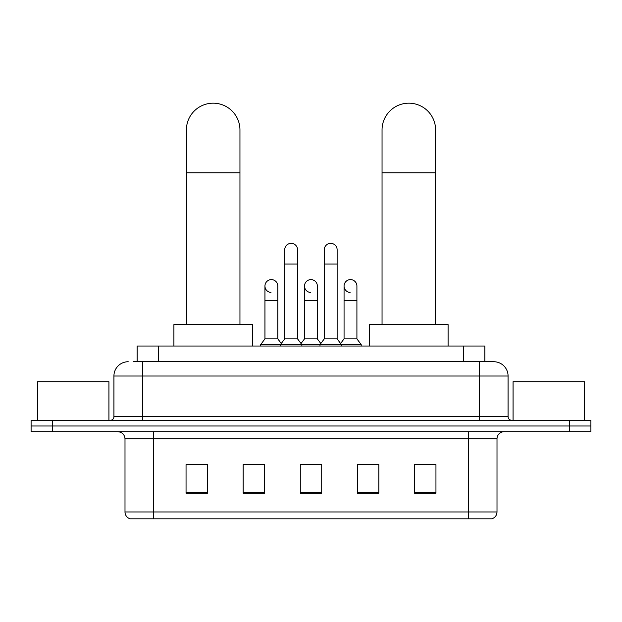 <?xml version="1.0" encoding="UTF-8"?>
<svg xmlns="http://www.w3.org/2000/svg" width="622" height="622" viewBox="0 0 622 622"><rect width="100%" height="100%" fill="white"/><g stroke="black" fill="none" stroke-linecap="round" stroke-linejoin="round"><path stroke-width="0.93" d="M137.143 361.732L137.143 346.026L484.857 346.026L484.857 361.732M133.536 361.732L488.791 361.732M133.209 361.732L142.492 361.732L142.492 376.015L113.927 376.015L113.927 416.709A3.569 3.569 0 0 1 110.358 420.285M128.21 361.732A14.283 14.283 0 0 0 113.927 376.015M493.79 361.732A14.283 14.283 0 0 1 508.073 376.015L479.508 376.015L479.508 361.732L493.573 361.732M508.073 376.015L508.073 416.709C508.283 418.878 509.472 420.068 511.642 420.285M52.52 420.285L31.1 420.285L31.1 425.992L52.52 425.992L31.1 425.992L31.1 431.707L52.52 431.707L52.52 425.992L569.48 425.992L52.52 425.992L52.52 420.285L569.48 420.285L569.48 425.992L590.9 425.992L569.48 425.992L569.48 431.707L52.52 431.707M569.48 431.707L590.9 431.707L590.9 420.285L569.48 420.285M497.001 511.96C496.807 515.389 495.096 517.667 491.862 518.818L468.444 518.818L468.444 511.96L497.001 511.96L497.001 438.844A7.137 7.137 0 0 1 504.147 431.707M468.444 518.818L130.138 518.818A7.137 7.137 0 0 1 124.999 511.96L124.999 438.844C124.571 434.514 122.192 432.127 117.853 431.707M435.952 493.184L435.952 464.626L414.532 464.626L414.532 493.184L435.952 493.184M378.829 493.184L378.829 464.626L357.409 464.626L357.409 493.184L378.829 493.184M207.468 493.184L207.468 464.626L186.048 464.626L186.048 493.184L207.468 493.184M264.591 493.184L264.591 464.626L243.171 464.626L243.171 493.184L264.591 493.184M321.714 493.184L321.714 464.626L300.286 464.626L300.286 493.184L321.714 493.184M124.999 511.96L153.556 511.96L153.556 518.818L143.9 518.818M455.599 518.818L166.401 518.818M414.532 464.766L434.529 464.766M187.471 464.766L207.468 464.766M303.785 464.766L318.067 464.766M108.928 420.285L108.928 381.721L37.53 381.721L37.53 420.285M186.398 324.598L186.398 129.959A26.777 26.777 0 0 1 213.175 103.182A26.777 26.777 0 0 1 239.952 129.959A26.777 26.777 0 0 0 213.175 103.182M239.952 324.598L239.952 129.959M252.446 346.026L252.446 324.598L173.903 324.598L173.903 346.026M382.048 324.598L382.048 129.959A26.777 26.777 0 0 1 408.825 103.182A26.777 26.777 0 0 1 435.602 129.959A26.777 26.777 0 0 0 408.825 103.182M435.602 324.598L435.602 129.959M448.097 346.026L448.097 324.598L369.554 324.598L369.554 346.026M284.72 264.055L297.573 264.055L297.573 338.881L284.72 338.881L284.72 249.772A6.43 6.43 0 0 1 291.555 243.357A6.43 6.43 0 0 1 297.573 249.772A6.43 6.43 0 0 0 291.555 243.357M284.72 338.881L280.436 344.596L280.436 346.026M297.573 338.881L301.857 344.596L260.665 344.596L260.665 346.026M324.28 338.881L324.28 264.055L337.132 264.055L337.132 338.881L324.28 338.881L319.996 344.596L301.857 344.596L301.857 346.026M324.28 264.055L324.28 249.772A6.43 6.43 0 0 1 331.114 243.357A6.43 6.43 0 0 1 337.132 249.772A6.43 6.43 0 0 0 331.114 243.357M337.132 338.881L341.416 344.596L319.996 344.596L319.996 346.026M356.911 338.881L356.911 300.325L344.059 300.325L344.059 338.881L356.911 338.881L361.195 344.596L341.416 344.596L341.416 346.026M270.967 292.457A6.43 6.43 0 0 1 264.949 286.042A6.43 6.43 0 0 1 271.775 279.628A6.43 6.43 0 0 1 277.801 286.042L277.801 300.325L264.949 300.325L264.949 286.042M277.801 300.325L277.801 338.881L264.949 338.881L264.949 300.325M264.949 338.881L260.665 344.596M277.801 338.881L281.261 343.5M310.526 292.457A6.43 6.43 0 0 1 304.5 286.042A6.43 6.43 0 0 1 311.334 279.628A6.43 6.43 0 0 1 317.352 286.042L317.352 300.325L304.5 300.325L304.5 286.042M317.352 300.325L317.352 338.881L304.5 338.881L304.5 300.325M304.5 338.881L301.04 343.5M317.352 338.881L320.82 343.5M350.085 292.457A6.43 6.43 0 0 1 344.059 286.042A6.43 6.43 0 0 1 350.886 279.628A6.43 6.43 0 0 1 356.911 286.042L356.911 300.325M344.059 338.881L340.599 343.5M361.195 344.596L361.195 346.026M584.47 420.285L584.47 381.721L513.072 381.721L513.072 420.285M158.563 361.732L158.563 346.026M463.437 361.732L463.437 346.026M142.492 420.285L142.492 416.709L508.073 416.709M113.927 416.709L142.492 416.709L142.492 376.015L479.508 376.015L479.508 420.285M468.444 431.707L468.444 438.844L124.999 438.844M497.001 438.844L468.444 438.844L468.444 511.96L153.556 511.96L153.556 431.707M321.714 492.189L300.286 492.189M264.591 492.189L243.171 492.189M207.468 492.189L186.048 492.189M378.829 492.189L357.409 492.189M435.952 492.189L414.532 492.189M186.398 172.799L239.952 172.799M382.048 172.799L435.602 172.799M297.573 264.055L297.573 249.772M337.132 264.055L337.132 249.772M344.059 300.325L344.059 286.042"/></g></svg>
